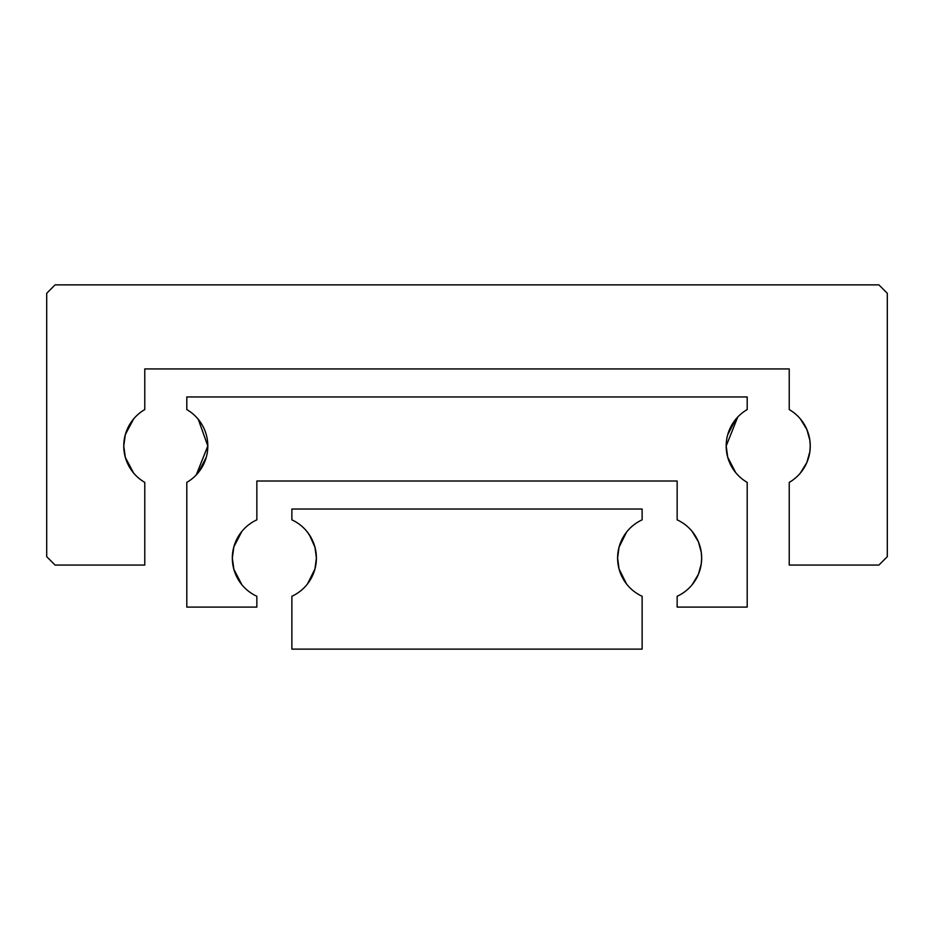 <?xml version="1.0" encoding="UTF-8"?>
<svg xmlns="http://www.w3.org/2000/svg" width="934" height="934" viewBox="0 0 934 934"><rect width="100%" height="100%" fill="white"/><g stroke="black" fill="none" stroke-linecap="round" stroke-linejoin="round"><path stroke-width="1.4" d="M800.345 473.083L806.848 462.528L809.836 451.799L810.245 445.985L809.836 451.799L806.848 462.528L800.345 473.083M125.343 434.532L133.655 418.887L125.343 434.532L123.755 445.985A42.03 42.03 0 0 1 144.77 409.582L144.77 368.93L789.23 368.93L789.23 409.582A42.03 42.03 0 0 1 789.23 482.388L789.23 565.07L878.894 565.07L887.3 556.664L887.3 293.276L878.894 284.87L55.106 284.87L46.7 293.276L46.7 556.664L55.106 565.07L144.77 565.07L144.77 482.388A42.03 42.03 0 0 1 123.755 445.985L125.343 457.438L133.655 473.083L125.343 457.438M810.245 445.985L809.836 440.171L806.848 429.442L800.345 418.887L806.848 429.442L809.836 440.171L810.245 445.985M198.288 472.639L206.274 457.24M207.815 445.985A42.03 42.03 0 0 1 186.8 482.388L186.8 607.1L256.85 607.1L256.85 596.277A42.03 42.03 0 0 1 256.85 519.853L256.85 481.01L677.15 481.01L677.15 519.853A42.03 42.03 0 0 1 701.668 558.065L701.282 552.344L698.399 541.802L692.141 531.411L698.399 541.802L701.282 552.344L701.668 558.065A42.03 42.03 0 0 1 677.15 596.277L677.15 607.1L747.2 607.1L747.2 482.388L745.799 481.535L747.2 482.388A42.03 42.03 0 0 1 747.2 409.582L747.2 396.95L186.8 396.95L186.8 409.582A42.03 42.03 0 0 1 207.815 445.985L198.288 419.331L207.815 445.985L196.268 474.916M735.712 472.639L727.726 457.24L735.712 472.639M737.732 417.054L726.185 445.985L727.726 457.24M241.859 531.411L233.874 546.81L241.859 531.411M233.874 569.32L241.859 584.719L233.874 569.32L232.333 558.065L233.874 546.81M692.141 584.719L698.399 574.328L701.282 563.786L701.668 558.065L701.282 563.786L698.399 574.328L692.141 584.719M735.712 419.331L727.726 434.73M747.2 409.582L745.799 410.435L747.2 409.582M307.531 583.878L314.956 568.958L307.531 583.878M316.392 558.065A42.03 42.03 0 0 1 291.875 596.277L291.875 649.13L642.125 649.13L642.125 596.277A42.03 42.03 0 0 1 617.607 558.065L619.044 547.172L626.469 532.252L619.044 547.172L617.607 558.065A42.03 42.03 0 0 1 642.125 519.853L642.125 509.03L291.875 509.03L291.875 519.853A42.03 42.03 0 0 1 316.392 558.065L314.956 547.172L316.392 558.065L314.956 568.958M617.607 558.065L619.044 568.958L626.469 583.878L619.044 568.958M311.431 538.253L307.531 532.252M309.411 534.867L314.956 547.172"/></g></svg>
